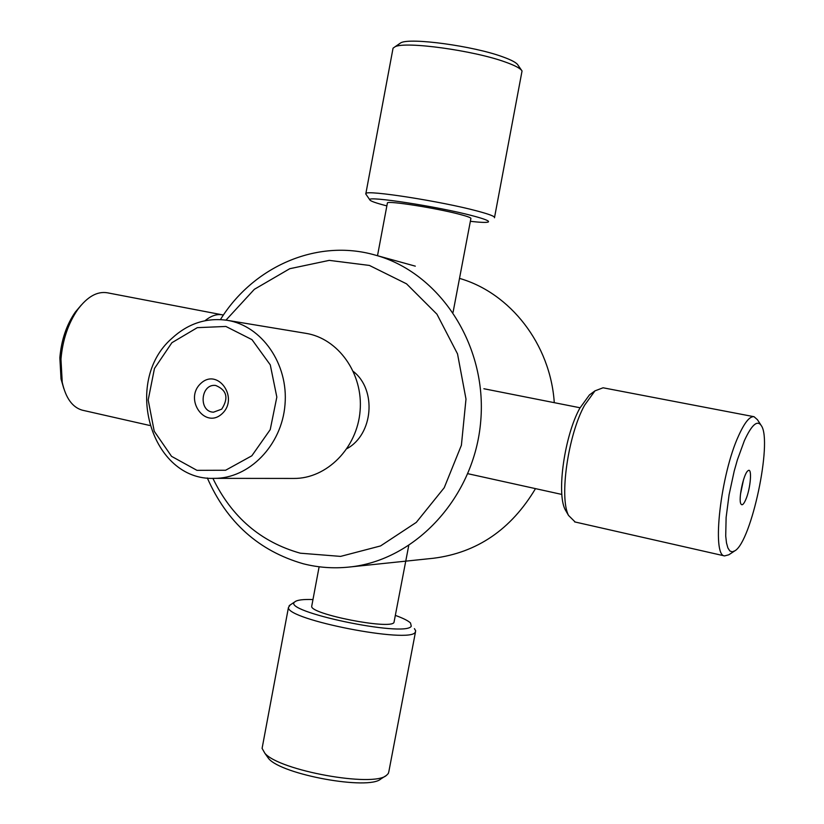 <?xml version="1.0" encoding="UTF-8"?>
<svg xmlns="http://www.w3.org/2000/svg" width="824" height="824" viewBox="0 0 824 824"><rect width="100%" height="100%" fill="white"/><g stroke="black" fill="none" stroke-linecap="round" stroke-linejoin="round"><path stroke-width="1.24" d="M225.992 320.124L254.338 289.327L289.729 268.717L329.229 260.374L369.399 265.431L406.531 283.827L436.957 314.212L457.526 353.898L465.993 399.074L461.399 445.238L444.218 487.746L416.285 522.395L380.544 545.941L340.6 556.396L300.286 553.192C260.806 542.058 231.678 517.111 212.891 478.342M353.424 371.531C376.908 389.876 373.231 434.361 347.038 448.596M207.318 477.972C226.878 522.365 258.849 550.968 303.232 563.76C318.146 567.551 333.359 568.663 348.861 567.087C415.378 560.753 474.706 497.088 480.752 420.879C487.324 344.7 439.285 272.147 374.714 254.946C316.725 238.435 253.081 266.729 220.441 319.578M459.514 278.388C510.221 292.901 550.432 344.205 554.274 402.658M535.497 488.632C511.107 529.471 477.137 552.677 433.579 558.239L348.861 567.087M223.397 315.067L222.449 314.85C216.887 313.81 211.078 315.767 205.032 320.721M83.142 410.373L82.245 410.167C72.388 407.324 65.714 398.023 62.233 382.295L60.966 359.213C62.593 339.972 68.186 323.42 77.734 309.546C87.303 296.743 97.139 291.15 107.254 292.778L222.449 314.85M81.185 305.158L75.283 312.121C66.486 324.883 61.347 340.096 59.853 357.781L61.028 379.009L63.798 388.495M453.066 312.296L470.875 218.618C471.483 217.866 467.62 216.403 459.287 214.23C436.164 208.101 388.042 200.541 387.424 202.879L387.362 203.209M386.858 205.887C375.847 203.054 370.151 201.015 369.76 199.789C366.453 195.576 438.09 206.577 472.296 215.692C485.099 219.071 490.332 221.203 488.014 222.109C485.892 222.676 480.011 222.418 470.36 221.316M494.472 217.763C495.42 216.578 489.6 214.312 477.024 210.965C441.54 201.386 366.659 189.716 365.877 193.486L366.083 194.402M392.832 49.378L393.058 48.173L395.036 46.772C405.171 41.087 473.594 50.419 505.339 62.047C515.052 65.498 520.614 68.474 522.045 70.988L494.565 217.289M521.541 70.246L517.966 65.096C516.617 62.737 511.467 59.967 502.506 56.763C473.264 45.969 410.404 37.451 400.876 42.766L399.084 43.991M591.673 393.285L589.438 394.933L579.828 408.189C564.646 435.443 556.437 492.917 565.12 509.531L566.933 512.683M575.162 522.014L568.519 515.422C559.136 497.511 568.107 434.856 584.566 405.243L594.949 390.875L603.075 387.785L754.053 416.707C749.778 416.11 744.649 422.403 738.675 435.587C720.681 474.14 711.483 555.675 724.543 555.912L728.787 554.799L734.349 551.174M760.717 424.71L757.431 419.694L754.053 416.707M744.34 440.737C751.797 424.525 757.514 419.571 761.5 425.895C772.418 442.344 751.509 541.028 735.039 550.731L732.227 551.864L729.807 550.926L727.87 547.909L726.49 542.882L725.717 535.991L726.119 517.482L729.075 494.791L734.205 471.081L737.377 459.874L744.34 440.737M745.71 499.746C750.623 488.776 752.394 466.745 747.986 470.762C743.681 473.316 738.088 499.653 740.941 503.979C742.074 505.782 743.66 504.37 745.71 499.746M743.526 479.712L740.508 494.07M311.832 605.619L311.688 606.392C310.535 614.189 390.123 629.814 393.965 622.522L408.704 545.725M395.458 615.435C403.132 618.206 408.148 620.73 410.517 622.985L411.279 626.209C405.459 637.683 279.769 611.13 294.941 601.778C297.176 599.965 303.181 599.223 312.976 599.542M290.12 605.012L288.452 607.463C286.433 619.699 410.507 643.946 415.275 632.193L415.698 630.813L414.4 628.64M415.502 631.864L388.887 771.408L388.331 773.468L386.497 775.343C373.54 787.682 279.161 770.564 264.854 753.249L262.094 748.367L262.434 746.523M266.451 755.495L268.696 758.646C282.024 774.735 368.637 790.443 380.781 778.999L385.807 775.786M227.208 320.309L305.828 333.329C338.273 338.396 363.374 373.602 360.098 410.877C357.194 448.194 326.644 478.785 293.808 478.445L214.116 478.353C249.106 478.734 281.839 445.362 285.001 404.656C288.575 363.992 261.785 325.686 227.208 320.309C206.463 317.425 187.975 323.492 171.732 338.51C122.158 381.708 151.194 481.031 214.116 478.353M171.897 342.712L197.307 327.653L225.889 326.459L252 339.653L270.282 364.877L276.833 397.086L270.221 429.644L251.835 455.796L225.611 470.247L196.946 470.339L171.547 456.341L154.232 431.251L148.186 399.99L154.459 368.493L171.897 342.712M222.089 413.72C239.423 397.879 217.598 367.319 200.737 383.51C183.68 399.187 205.001 429.675 222.089 413.72M221.718 409.147L213.478 412.196C198.224 411.753 200.572 383.387 215.692 385.467C226.837 390.102 228.856 397.992 221.718 409.147M415.306 266.152L374.714 254.946M82.245 410.167L149.628 425.452M61.028 379.009L62.233 382.295M75.283 312.121L77.734 309.546M387.424 202.879L377.505 255.718M369.76 199.789L365.702 193.846M393.058 48.173L365.877 193.486M400.876 42.766L395.036 46.772M580.055 407.767L483.884 388.743M561.875 494.452L467.898 473.707M565.12 509.531L568.519 515.422M589.438 394.933L594.949 390.875M724.543 555.912L574.616 521.891M311.688 606.392L319.125 566.778M294.941 601.778L289.162 605.65M262.094 748.367L288.452 607.463M268.696 758.646L264.854 753.249"/></g></svg>
